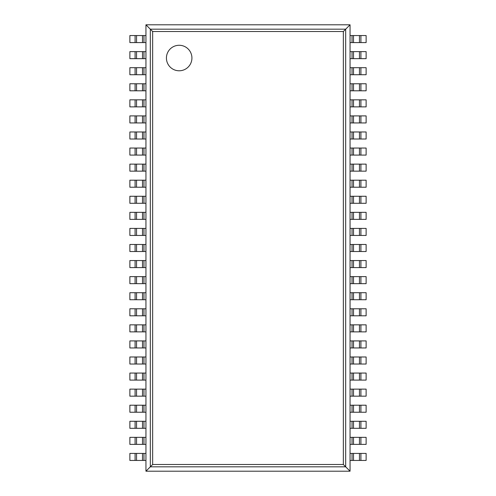 <?xml version="1.0" encoding="UTF-8"?>
<svg xmlns="http://www.w3.org/2000/svg" width="496" height="496" viewBox="0 0 496 496"><rect width="100%" height="100%" fill="white"/><g stroke="black" fill="none" stroke-linecap="round" stroke-linejoin="round"><path stroke-width="0.74" d="M350.058 24.8L350.058 471.2L145.942 471.2L145.942 24.8L152.65 31.508L343.35 31.508L350.058 24.8L145.942 24.8M145.942 471.2L152.65 464.492L152.65 31.508M350.058 471.2L343.35 464.492L343.35 31.508M191.927 58.026A12.76 12.76 0 0 0 172.794 46.984A12.76 12.76 0 0 0 172.794 69.074A12.76 12.76 0 0 0 191.927 58.026M143.958 42.582L129.871 42.582L129.871 35.551L145.942 35.551L145.942 42.582L143.958 42.582L143.958 35.551M360.914 42.582L360.914 35.551L366.129 35.551L366.129 42.582L352.042 42.582L352.042 35.551L350.058 35.551L350.058 42.582L352.042 42.582M360.914 35.551L352.042 35.551M143.958 58.652L129.871 58.652L129.871 51.621L145.942 51.621L145.942 58.652L143.958 58.652L143.958 51.621M360.914 58.652L360.914 51.621L366.129 51.621L366.129 58.652L352.042 58.652L352.042 51.621L350.058 51.621L350.058 58.652L352.042 58.652M360.914 51.621L352.042 51.621M143.958 74.722L129.871 74.722L129.871 67.692L145.942 67.692L145.942 74.722L143.958 74.722L143.958 67.692M360.914 74.722L360.914 67.692L366.129 67.692L366.129 74.722L352.042 74.722L352.042 67.692L350.058 67.692L350.058 74.722L352.042 74.722M360.914 67.692L352.042 67.692M143.958 90.793L129.871 90.793L129.871 83.762L145.942 83.762L145.942 90.793L143.958 90.793L143.958 83.762M360.914 90.793L360.914 83.762L366.129 83.762L366.129 90.793L352.042 90.793L352.042 83.762L350.058 83.762L350.058 90.793L352.042 90.793M360.914 83.762L352.042 83.762M143.958 106.869L129.871 106.869L129.871 99.839L145.942 99.839L145.942 106.869L143.958 106.869L143.958 99.839M360.914 106.869L360.914 99.839L366.129 99.839L366.129 106.869L352.042 106.869L352.042 99.839L350.058 99.839L350.058 106.869L352.042 106.869M360.914 99.839L352.042 99.839M143.958 122.94L129.871 122.94L129.871 115.909L145.942 115.909L145.942 122.94L143.958 122.94L143.958 115.909M360.914 122.94L360.914 115.909L366.129 115.909L366.129 122.94L352.042 122.94L352.042 115.909L350.058 115.909L350.058 122.94L352.042 122.94M360.914 115.909L352.042 115.909M143.958 139.01L129.871 139.01L129.871 131.979L145.942 131.979L145.942 139.01L143.958 139.01L143.958 131.979M360.914 139.01L360.914 131.979L366.129 131.979L366.129 139.01L352.042 139.01L352.042 131.979L350.058 131.979L350.058 139.01L352.042 139.01M360.914 131.979L352.042 131.979M143.958 155.087L129.871 155.087L129.871 148.05L145.942 148.05L145.942 155.087L143.958 155.087L143.958 148.05M360.914 155.087L360.914 148.05L366.129 148.05L366.129 155.087L352.042 155.087L352.042 148.05L350.058 148.05L350.058 155.087L352.042 155.087M360.914 148.05L352.042 148.05M143.958 171.157L129.871 171.157L129.871 164.126L145.942 164.126L145.942 171.157L143.958 171.157L143.958 164.126M360.914 171.157L360.914 164.126L366.129 164.126L366.129 171.157L352.042 171.157L352.042 164.126L350.058 164.126L350.058 171.157L352.042 171.157M360.914 164.126L352.042 164.126M143.958 187.228L129.871 187.228L129.871 180.197L145.942 180.197L145.942 187.228L143.958 187.228L143.958 180.197M360.914 187.228L360.914 180.197L366.129 180.197L366.129 187.228L352.042 187.228L352.042 180.197L350.058 180.197L350.058 187.228L352.042 187.228M360.914 180.197L352.042 180.197M143.958 203.298L129.871 203.298L129.871 196.267L145.942 196.267L145.942 203.298L143.958 203.298L143.958 196.267M360.914 203.298L360.914 196.267L366.129 196.267L366.129 203.298L352.042 203.298L352.042 196.267L350.058 196.267L350.058 203.298L352.042 203.298M360.914 196.267L352.042 196.267M143.958 219.375L129.871 219.375L129.871 212.338L145.942 212.338L145.942 219.375L143.958 219.375L143.958 212.338M360.914 219.375L360.914 212.338L366.129 212.338L366.129 219.375L352.042 219.375L352.042 212.338L350.058 212.338L350.058 219.375L352.042 219.375M360.914 212.338L352.042 212.338M143.958 235.445L129.871 235.445L129.871 228.414L145.942 228.414L145.942 235.445L143.958 235.445L143.958 228.414M360.914 235.445L360.914 228.414L366.129 228.414L366.129 235.445L352.042 235.445L352.042 228.414L350.058 228.414L350.058 235.445L352.042 235.445M360.914 228.414L352.042 228.414M143.958 251.515L129.871 251.515L129.871 244.485L145.942 244.485L145.942 251.515L143.958 251.515L143.958 244.485M360.914 251.515L360.914 244.485L366.129 244.485L366.129 251.515L352.042 251.515L352.042 244.485L350.058 244.485L350.058 251.515L352.042 251.515M360.914 244.485L352.042 244.485M143.958 267.586L129.871 267.586L129.871 260.555L145.942 260.555L145.942 267.586L143.958 267.586L143.958 260.555M360.914 267.586L360.914 260.555L366.129 260.555L366.129 267.586L352.042 267.586L352.042 260.555L350.058 260.555L350.058 267.586L352.042 267.586M360.914 260.555L352.042 260.555M143.958 283.662L129.871 283.662L129.871 276.625L145.942 276.625L145.942 283.662L143.958 283.662L143.958 276.625M360.914 283.662L360.914 276.625L366.129 276.625L366.129 283.662L352.042 283.662L352.042 276.625L350.058 276.625L350.058 283.662L352.042 283.662M360.914 276.625L352.042 276.625M143.958 299.733L129.871 299.733L129.871 292.702L145.942 292.702L145.942 299.733L143.958 299.733L143.958 292.702M360.914 299.733L360.914 292.702L366.129 292.702L366.129 299.733L352.042 299.733L352.042 292.702L350.058 292.702L350.058 299.733L352.042 299.733M360.914 292.702L352.042 292.702M143.958 315.803L129.871 315.803L129.871 308.772L145.942 308.772L145.942 315.803L143.958 315.803L143.958 308.772M360.914 315.803L360.914 308.772L366.129 308.772L366.129 315.803L352.042 315.803L352.042 308.772L350.058 308.772L350.058 315.803L352.042 315.803M360.914 308.772L352.042 308.772M143.958 331.874L129.871 331.874L129.871 324.843L145.942 324.843L145.942 331.874L143.958 331.874L143.958 324.843M360.914 331.874L360.914 324.843L366.129 324.843L366.129 331.874L352.042 331.874L352.042 324.843L350.058 324.843L350.058 331.874L352.042 331.874M360.914 324.843L352.042 324.843M143.958 347.95L129.871 347.95L129.871 340.913L145.942 340.913L145.942 347.95L143.958 347.95L143.958 340.913M360.914 347.95L360.914 340.913L366.129 340.913L366.129 347.95L352.042 347.95L352.042 340.913L350.058 340.913L350.058 347.95L352.042 347.95M360.914 340.913L352.042 340.913M143.958 364.021L129.871 364.021L129.871 356.99L145.942 356.99L145.942 364.021L143.958 364.021L143.958 356.99M360.914 364.021L360.914 356.99L366.129 356.99L366.129 364.021L352.042 364.021L352.042 356.99L350.058 356.99L350.058 364.021L352.042 364.021M360.914 356.99L352.042 356.99M143.958 380.091L129.871 380.091L129.871 373.06L145.942 373.06L145.942 380.091L143.958 380.091L143.958 373.06M360.914 380.091L360.914 373.06L366.129 373.06L366.129 380.091L352.042 380.091L352.042 373.06L350.058 373.06L350.058 380.091L352.042 380.091M360.914 373.06L352.042 373.06M143.958 396.161L129.871 396.161L129.871 389.131L145.942 389.131L145.942 396.161L143.958 396.161L143.958 389.131M360.914 396.161L360.914 389.131L366.129 389.131L366.129 396.161L352.042 396.161L352.042 389.131L350.058 389.131L350.058 396.161L352.042 396.161M360.914 389.131L352.042 389.131M143.958 412.238L129.871 412.238L129.871 405.207L145.942 405.207L145.942 412.238L143.958 412.238L143.958 405.207M360.914 412.238L360.914 405.207L366.129 405.207L366.129 412.238L352.042 412.238L352.042 405.207L350.058 405.207L350.058 412.238L352.042 412.238M360.914 405.207L352.042 405.207M143.958 428.308L129.871 428.308L129.871 421.278L145.942 421.278L145.942 428.308L143.958 428.308L143.958 421.278M360.914 428.308L360.914 421.278L366.129 421.278L366.129 428.308L352.042 428.308L352.042 421.278L350.058 421.278L350.058 428.308L352.042 428.308M360.914 421.278L352.042 421.278M143.958 444.379L129.871 444.379L129.871 437.348L145.942 437.348L145.942 444.379L143.958 444.379L143.958 437.348M360.914 444.379L360.914 437.348L366.129 437.348L366.129 444.379L352.042 444.379L352.042 437.348L350.058 437.348L350.058 444.379L352.042 444.379M360.914 437.348L352.042 437.348M143.958 460.449L129.871 460.449L129.871 453.418L145.942 453.418L145.942 460.449L143.958 460.449L143.958 453.418M360.914 460.449L360.914 453.418L366.129 453.418L366.129 460.449L352.042 460.449L352.042 453.418L350.058 453.418L350.058 460.449L352.042 460.449M360.914 453.418L352.042 453.418M150.319 466.823L150.319 29.177L345.681 29.177L345.681 466.823L150.319 466.823M152.65 464.492L343.35 464.492M135.086 42.582L135.086 35.551M136.549 42.582L136.549 35.551M142.495 42.582L142.495 35.551M359.451 42.582L359.451 35.551M353.505 42.582L353.505 35.551M135.086 58.652L135.086 51.621M136.549 58.652L136.549 51.621M142.495 58.652L142.495 51.621M359.451 58.652L359.451 51.621M353.505 58.652L353.505 51.621M135.086 74.722L135.086 67.692M136.549 74.722L136.549 67.692M142.495 74.722L142.495 67.692M359.451 74.722L359.451 67.692M353.505 74.722L353.505 67.692M135.086 90.793L135.086 83.762M136.549 90.793L136.549 83.762M142.495 90.793L142.495 83.762M359.451 90.793L359.451 83.762M353.505 90.793L353.505 83.762M135.086 106.869L135.086 99.839M136.549 106.869L136.549 99.839M142.495 106.869L142.495 99.839M359.451 106.869L359.451 99.839M353.505 106.869L353.505 99.839M135.086 122.94L135.086 115.909M136.549 122.94L136.549 115.909M142.495 122.94L142.495 115.909M359.451 122.94L359.451 115.909M353.505 122.94L353.505 115.909M135.086 139.01L135.086 131.979M136.549 139.01L136.549 131.979M142.495 139.01L142.495 131.979M359.451 139.01L359.451 131.979M353.505 139.01L353.505 131.979M135.086 155.087L135.086 148.05M136.549 155.087L136.549 148.05M142.495 155.087L142.495 148.05M359.451 155.087L359.451 148.05M353.505 155.087L353.505 148.05M135.086 171.157L135.086 164.126M136.549 171.157L136.549 164.126M142.495 171.157L142.495 164.126M359.451 171.157L359.451 164.126M353.505 171.157L353.505 164.126M135.086 187.228L135.086 180.197M136.549 187.228L136.549 180.197M142.495 187.228L142.495 180.197M359.451 187.228L359.451 180.197M353.505 187.228L353.505 180.197M135.086 203.298L135.086 196.267M136.549 203.298L136.549 196.267M142.495 203.298L142.495 196.267M359.451 203.298L359.451 196.267M353.505 203.298L353.505 196.267M135.086 219.375L135.086 212.338M136.549 219.375L136.549 212.338M142.495 219.375L142.495 212.338M359.451 219.375L359.451 212.338M353.505 219.375L353.505 212.338M135.086 235.445L135.086 228.414M136.549 235.445L136.549 228.414M142.495 235.445L142.495 228.414M359.451 235.445L359.451 228.414M353.505 235.445L353.505 228.414M135.086 251.515L135.086 244.485M136.549 251.515L136.549 244.485M142.495 251.515L142.495 244.485M359.451 251.515L359.451 244.485M353.505 251.515L353.505 244.485M135.086 267.586L135.086 260.555M136.549 267.586L136.549 260.555M142.495 267.586L142.495 260.555M359.451 267.586L359.451 260.555M353.505 267.586L353.505 260.555M135.086 283.662L135.086 276.625M136.549 283.662L136.549 276.625M142.495 283.662L142.495 276.625M359.451 283.662L359.451 276.625M353.505 283.662L353.505 276.625M135.086 299.733L135.086 292.702M136.549 299.733L136.549 292.702M142.495 299.733L142.495 292.702M359.451 299.733L359.451 292.702M353.505 299.733L353.505 292.702M135.086 315.803L135.086 308.772M136.549 315.803L136.549 308.772M142.495 315.803L142.495 308.772M359.451 315.803L359.451 308.772M353.505 315.803L353.505 308.772M135.086 331.874L135.086 324.843M136.549 331.874L136.549 324.843M142.495 331.874L142.495 324.843M359.451 331.874L359.451 324.843M353.505 331.874L353.505 324.843M135.086 347.95L135.086 340.913M136.549 347.95L136.549 340.913M142.495 347.95L142.495 340.913M359.451 347.95L359.451 340.913M353.505 347.95L353.505 340.913M135.086 364.021L135.086 356.99M136.549 364.021L136.549 356.99M142.495 364.021L142.495 356.99M359.451 364.021L359.451 356.99M353.505 364.021L353.505 356.99M135.086 380.091L135.086 373.06M136.549 380.091L136.549 373.06M142.495 380.091L142.495 373.06M359.451 380.091L359.451 373.06M353.505 380.091L353.505 373.06M135.086 396.161L135.086 389.131M136.549 396.161L136.549 389.131M142.495 396.161L142.495 389.131M359.451 396.161L359.451 389.131M353.505 396.161L353.505 389.131M135.086 412.238L135.086 405.207M136.549 412.238L136.549 405.207M142.495 412.238L142.495 405.207M359.451 412.238L359.451 405.207M353.505 412.238L353.505 405.207M135.086 428.308L135.086 421.278M136.549 428.308L136.549 421.278M142.495 428.308L142.495 421.278M359.451 428.308L359.451 421.278M353.505 428.308L353.505 421.278M135.086 444.379L135.086 437.348M136.549 444.379L136.549 437.348M142.495 444.379L142.495 437.348M359.451 444.379L359.451 437.348M353.505 444.379L353.505 437.348M135.086 460.449L135.086 453.418M136.549 460.449L136.549 453.418M142.495 460.449L142.495 453.418M359.451 460.449L359.451 453.418M353.505 460.449L353.505 453.418"/></g></svg>
